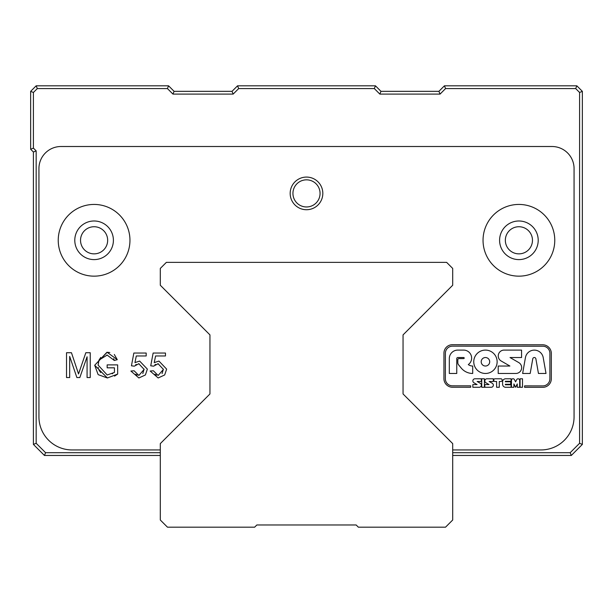 <?xml version="1.0" encoding="UTF-8"?>
<svg xmlns="http://www.w3.org/2000/svg" width="613" height="613" viewBox="0 0 613 613"><rect width="100%" height="100%" fill="white"/><g stroke="black" fill="none" stroke-linecap="round" stroke-linejoin="round"><path stroke-width="0.92" d="M160.299 443.613L209.952 393.96L209.952 334.897L160.299 285.244L160.299 268.433L166.368 262.364L446.632 262.364L452.7 268.433L452.7 285.244L403.048 334.897L403.048 393.96L452.7 443.613L452.7 520.008L445.528 527.18L358.36 527.18L356.153 524.973L256.847 524.973L254.64 527.18L167.472 527.18L160.299 520.008L160.299 443.613M452.7 455.459L571.316 455.459L570.174 452.7L452.7 452.7M160.299 452.7L45.584 452.7L36.167 443.283L36.167 150.882L33.409 148.124L33.409 92.479L37.309 88.578L167.433 88.578L172.95 94.096L233.162 94.096L238.679 88.578L374.321 88.578L379.838 94.096L440.05 94.096L445.567 88.578L575.691 88.578L579.591 92.479L579.591 443.283L570.174 452.7M80.533 240.296A13.563 13.563 0 0 1 100.877 228.549A13.563 13.563 0 0 1 100.877 252.043A13.563 13.563 0 0 1 80.533 240.296M505.342 240.296A13.563 13.563 0 0 1 525.686 228.549A13.563 13.563 0 0 1 525.686 252.043A13.563 13.563 0 0 1 505.342 240.296M33.409 148.124L30.65 149.266L33.409 152.024L33.409 444.425L44.443 455.459L160.299 455.459M45.584 452.7L44.443 455.459M36.167 443.283L33.409 444.425M36.167 150.882L33.409 152.024M33.409 92.479L30.65 91.337L30.65 149.266M37.309 88.578L36.167 85.82L30.65 91.337M238.679 88.578L237.537 85.82L232.02 91.337L233.162 94.096M379.838 94.096L380.979 91.337L375.462 85.82L374.321 88.578M440.05 94.096L438.908 91.337L380.979 91.337M445.567 88.578L444.425 85.82L438.908 91.337M575.691 88.578L576.833 85.82L444.425 85.82M579.591 443.283L582.35 444.425L582.35 91.337L579.591 92.479M571.316 455.459L582.35 444.425M582.35 91.337L576.833 85.82M375.462 85.82L237.537 85.82M232.02 91.337L174.092 91.337L172.95 94.096M174.092 91.337L168.575 85.82L167.433 88.578M168.575 85.82L36.167 85.82M403.048 334.897L403.048 393.96M209.952 393.96L209.952 334.897M452.7 449.942L540.965 449.942A33.102 33.102 0 0 0 574.067 416.84L574.067 168.575A22.068 22.068 0 0 0 551.999 146.507L61.001 146.507A22.068 22.068 0 0 0 38.933 168.575L38.933 416.84A33.102 33.102 0 0 0 72.035 449.942L160.299 449.942M66.526 377.547L66.526 352.72L71.46 352.72L78.541 373.976L85.828 352.72L90.234 352.72L90.234 377.547L87.077 377.547L87.077 356.774L79.828 377.547L76.878 377.547L69.683 356.414L69.683 377.547L66.526 377.547M551.317 378.811A8.521 8.521 -135 0 1 542.789 387.324L524.582 387.309L524.582 385.884L542.789 385.899A7.088 7.088 0 0 0 549.884 378.811L549.899 353.31A7.08 7.08 0 0 0 542.819 346.222L452.517 346.153A7.126 7.126 0 0 0 445.383 353.28L445.367 378.803A7.011 7.011 0 0 0 452.371 385.822L470.7 385.838L470.7 387.263L452.532 387.247A8.505 8.383 44.3 0 1 443.935 378.819L443.95 353.28A8.628 8.498 45.4 0 1 452.509 344.721L542.819 344.79A8.582 8.452 -134.6 0 1 551.332 353.31L551.317 378.811M150.185 371.041L153.38 370.773L158.146 375.47L163.41 369.394L158.108 363.754L153.587 366.176L150.729 365.8L153.135 353.042L165.472 353.042L165.472 355.961L155.572 355.961L154.231 362.62L158.928 361.065L166.644 369.11L164.675 374.957L158.169 377.968L150.185 371.041L158.169 377.968L164.675 374.957L166.644 369.11L158.928 361.065L154.231 362.62M117.275 359.67L114.324 360.482L107.152 355.103L99.038 360.046L98.088 365.041L107.191 374.995L114.439 372.42L114.439 367.823L107.152 367.823L107.152 364.888L117.658 364.888L117.658 374.083L107.382 377.968L94.701 365.248L107.129 352.291L117.275 359.67L114.302 354.475M130.898 371.041L134.101 370.773L138.867 375.47L144.124 369.394L138.829 363.754L134.308 366.176L131.45 365.8L133.849 353.042L146.193 353.042L146.193 355.961L136.293 355.961L134.952 362.62L139.641 361.065L147.365 369.11L145.396 374.957L138.883 377.968L130.898 371.041L138.883 377.968L145.396 374.957L147.365 369.11L139.641 361.065L134.952 362.62M515.832 373.47L498.2 373.47L498.2 366.03L509.886 366.03L501.189 361.011A5.846 5.846 0 0 1 504.085 350.092L521.571 350.092L521.571 357.532L510.039 357.532L518.751 362.567A5.846 5.846 0 0 1 515.832 373.47M477.182 353.517A11.685 11.685 0 0 1 496.737 358.758A11.685 11.685 0 0 1 482.423 373.072A11.685 11.685 0 0 1 477.182 353.517M457.827 357.532A1.065 1.065 0 0 0 456.762 358.597L456.754 373.47L449.314 373.47L449.314 358.59A8.498 8.498 0 0 1 457.827 350.092L463.666 350.092A7.992 7.946 -135 0 1 468.286 364.582A7.44 7.44 0 0 0 472.7 366.03L472.7 373.47A14.873 14.873 0 0 1 461.191 368.015L458.547 364.789A3.188 3.188 0 0 1 457.827 362.766L457.827 359.655A1.065 1.065 0 0 1 458.884 358.59L463.666 358.59A0.529 0.529 0 0 0 464.202 358.061A0.529 0.529 0 0 0 463.666 357.532L457.827 357.532M502.591 381.868A3.088 3.088 0 0 1 505.679 378.78L511.089 378.78L511.089 381.294L505.342 381.294L505.342 381.776L510.698 381.776L510.698 384.282L505.342 384.282L505.342 384.765L511.089 384.765L511.089 387.278L505.679 387.278A3.088 3.088 0 0 1 502.591 384.19L502.591 381.868M472.838 387.278L472.838 384.573L477.09 384.573L473.926 382.75A2.123 2.123 0 0 1 474.983 378.78L481.335 378.78L481.335 381.485L477.144 381.485L480.316 383.317A2.123 2.123 0 0 1 479.251 387.278L472.838 387.278M493.312 378.78L493.312 381.485L489.12 381.485L492.293 383.317A2.123 2.123 0 0 1 491.228 387.278L484.814 387.278L484.814 384.573L489.067 384.573L485.902 382.75A2.123 2.123 0 0 1 486.96 378.78L493.312 378.78M516.682 379.654A1.586 1.586 0 0 1 519.671 380.558L519.671 387.278L517.257 387.278L517.257 383.922L515.579 387.278L513.901 383.922L513.901 387.278L511.472 387.278L511.472 380.566A1.624 1.578 -135 0 1 514.483 379.662L515.579 381.853L516.682 379.654M499.304 387.278L496.599 387.278L496.599 381.485L495.051 381.485A1.349 1.349 0 0 1 493.703 380.129A1.349 1.349 0 0 1 495.051 378.78L500.852 378.78A1.349 1.349 0 0 1 502.2 380.129A1.349 1.349 0 0 1 500.852 381.485L499.304 381.485L499.304 387.278M484.431 387.278L481.726 387.278L481.726 378.78L484.431 378.78L484.431 387.278M520.069 378.78L522.491 378.78L522.491 387.278L520.069 387.278L520.069 378.78M535.877 358.835A1.578 1.578 0 0 0 532.766 358.812L530.184 373.47L522.636 373.47L525.441 357.548A9.019 9.019 0 0 1 543.195 357.548L546.007 373.47L538.452 373.47L535.877 358.835M322.821 193.401A16.321 16.321 0 0 0 298.339 179.264A16.321 16.321 0 0 0 298.339 207.539A16.321 16.321 0 0 0 322.821 193.401M129.956 240.296A35.86 35.86 0 0 1 76.165 271.352A35.86 35.86 0 0 1 76.165 209.24A35.86 35.86 0 0 1 129.956 240.296M554.765 240.296A35.86 35.86 0 0 1 500.974 271.352A35.86 35.86 0 0 1 500.974 209.24A35.86 35.86 0 0 1 554.765 240.296M77.345 370.298L78.541 373.976L79.866 369.999M488.454 358.774A4.253 4.253 0 0 0 481.343 360.682A4.253 4.253 0 0 0 486.546 365.884A4.253 4.253 0 0 0 488.454 358.774M135.726 374.275L137.228 375.194M142.791 373.601L144.124 369.164M139.051 363.754L138.477 363.762M136.255 364.383L135.657 364.758M112.233 373.792L112.784 373.524M98.272 367.509L98.364 368.053M99.015 370.137L100.647 372.558M98.831 360.574L98.341 362.383M107.375 355.111L106.654 355.119M100.77 357.417L99.038 360.046M114.324 360.482L113.65 358.705M107.359 352.291L109.788 352.521M98.057 374.413L94.701 365.248L106.907 352.291M107.382 377.968L98.364 374.719M117.658 374.083L114.554 376.129M155.005 374.275L156.514 375.194M162.07 373.601L163.403 369.164M158.338 363.754L157.763 363.762M155.533 364.383L154.936 364.758M320.063 193.401A13.563 13.563 0 0 1 306.5 206.964A13.563 13.563 0 0 1 292.937 193.401A13.563 13.563 0 0 1 306.5 179.839A13.563 13.563 0 0 1 320.063 193.401M499.595 240.296A19.309 19.309 0 0 1 528.559 223.576A19.309 19.309 0 0 1 528.559 257.016A19.309 19.309 0 0 1 499.595 240.296M74.786 240.296A19.309 19.309 0 0 1 103.75 223.576A19.309 19.309 0 0 1 103.75 257.016A19.309 19.309 0 0 1 74.786 240.296"/></g></svg>
